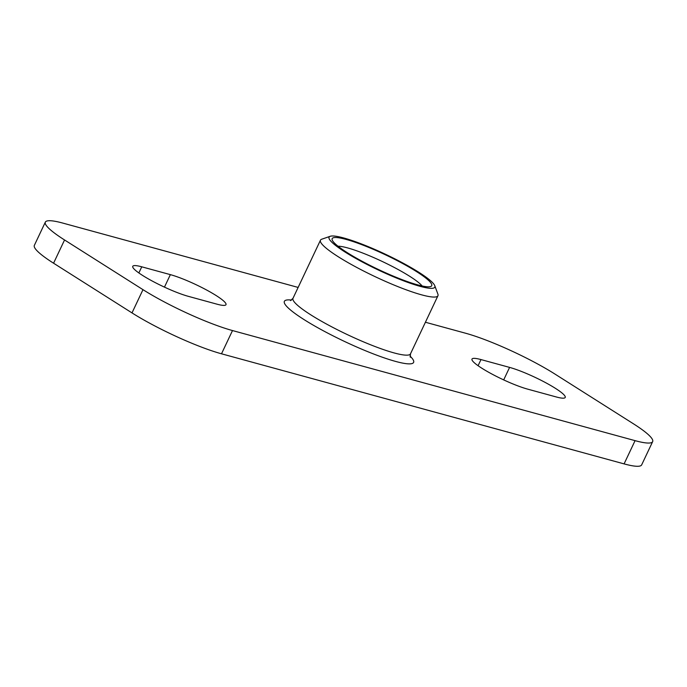 <?xml version="1.0" encoding="UTF-8"?>
<svg xmlns="http://www.w3.org/2000/svg" width="687" height="687" viewBox="0 0 687 687"><rect width="100%" height="100%" fill="white"/><g stroke="black" fill="none" stroke-linecap="round" stroke-linejoin="round"><path stroke-width="1.03" d="M330.224 236.285L321.731 239.213A64.982 9.601 25.3 0 0 320.46 240.201A64.982 9.601 25.3 0 0 355.273 266.642A64.982 9.601 25.3 0 0 421.595 294.835A64.982 9.601 25.3 0 0 437.945 295.736A64.982 9.601 25.3 0 0 437.902 294.13L434.777 285.706A58.481 8.639 -154.7 0 1 378.254 269.974A58.481 8.639 -154.7 0 1 330.224 236.285A58.481 8.639 -154.7 0 1 343.792 237.985A58.481 8.639 -154.7 0 1 399.791 261.395A58.481 8.639 -154.7 0 1 434.777 285.706M298.132 287.432L62.912 223.112A69.851 10.322 25.3 0 0 45.333 222.133A69.851 10.322 25.3 0 0 64.552 239.969L142.982 289.665A69.851 10.322 25.3 0 0 232.498 330.559L635.071 440.65A69.851 10.322 25.3 0 0 652.65 441.629A69.851 10.322 25.3 0 0 633.431 423.793L555.002 374.097A69.851 10.322 25.3 0 0 465.494 333.204L425.416 322.246M556.23 396.949L527.625 389.125A35.741 5.281 -154.7 0 1 491.145 373.625A35.741 5.281 -154.7 0 1 471.995 359.078A35.741 5.281 -154.7 0 1 480.986 359.576L509.591 367.399A35.741 5.281 -154.7 0 1 546.071 382.908A35.741 5.281 -154.7 0 1 565.221 397.447A35.741 5.281 -154.7 0 1 556.23 396.949M216.998 304.178L188.393 296.355A35.741 5.281 -154.7 0 1 151.913 280.854A35.741 5.281 -154.7 0 1 132.763 266.307A35.741 5.281 -154.7 0 1 141.754 266.814L170.367 274.637A35.741 5.281 -154.7 0 1 206.839 290.137A35.741 5.281 -154.7 0 1 225.989 304.685A35.741 5.281 -154.7 0 1 216.998 304.178M346.016 239.394A55.072 8.141 25.3 0 0 332.199 239.986A55.072 8.141 25.3 0 0 378.468 269.519A55.072 8.141 25.3 0 0 430.655 286.531A55.072 8.141 25.3 0 0 405.588 265.13A55.072 8.141 25.3 0 0 346.016 239.394M338.038 246.221A48.571 7.179 -154.7 0 1 347.51 247.887A48.571 7.179 -154.7 0 1 391.04 265.792A48.571 7.179 -154.7 0 1 422.136 285.972M652.65 441.629L641.667 464.867A69.851 10.322 -154.7 0 1 624.088 463.888L221.506 353.796A69.851 10.322 -154.7 0 1 131.998 312.903L53.569 263.207A69.851 10.322 -154.7 0 1 34.35 245.371L45.333 222.133M410.268 357.231L410.483 353.839A64.982 9.601 -154.7 0 1 394.132 352.929A64.982 9.601 -154.7 0 1 327.811 324.745A64.982 9.601 -154.7 0 1 292.997 298.304L290.515 300.623M291.571 300.064A71.474 10.563 25.3 0 0 344.479 341.43A71.474 10.563 25.3 0 0 410.019 356.055M170.367 274.637L164.459 287.132M141.754 266.814L138.86 272.945M509.591 367.399L503.691 379.894M480.986 359.576L478.083 365.716M64.552 239.969L53.569 263.207M142.982 289.665L131.998 312.903M232.498 330.559L221.506 353.796M635.071 440.65L624.088 463.888M410.483 353.839L437.945 295.736M292.997 298.304L320.46 240.201"/></g></svg>
